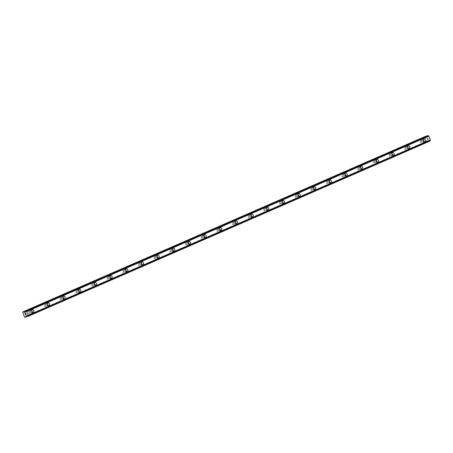 <?xml version="1.0" encoding="UTF-8"?>
<svg xmlns="http://www.w3.org/2000/svg" width="453" height="453" viewBox="0 0 453 453"><rect width="100%" height="100%" fill="white"/><g stroke="black" fill="none" stroke-linecap="round" stroke-linejoin="round"><path stroke-width="0.34" stroke-dasharray="2.27 1.7" d="M29.179 313.323A0.895 0.64 70.9 0 0 28.528 311.658A0.895 0.64 70.9 0 0 29.179 313.323M31.716 312.445A0.895 0.64 70.9 0 0 31.064 310.781A0.895 0.64 70.9 0 0 31.716 312.445M33.262 312.542L33.262 312.542A1.489 1.065 -109.1 0 1 31.778 311.522A1.489 1.065 -109.1 0 1 32.231 309.75A1.489 1.065 -109.1 0 1 32.288 309.727L32.288 309.727M44.847 306.488A0.895 0.64 70.9 0 0 44.196 304.829A0.895 0.64 70.9 0 0 44.847 306.488M47.378 305.611A0.895 0.64 70.9 0 0 46.727 303.952A0.895 0.64 70.9 0 0 47.378 305.611M48.924 305.707L48.924 305.707A1.489 1.065 -109.1 0 1 47.446 304.688A1.489 1.065 -109.1 0 1 47.893 302.915A1.489 1.065 -109.1 0 1 47.95 302.898L47.956 302.893M60.509 299.66A0.895 0.64 70.9 0 0 59.858 297.995A0.895 0.64 70.9 0 0 60.509 299.66M63.046 298.782A0.895 0.64 70.9 0 0 62.395 297.117A0.895 0.64 70.9 0 0 63.046 298.782M64.592 298.878L64.592 298.878A1.489 1.065 -109.1 0 1 63.109 297.859A1.489 1.065 -109.1 0 1 63.562 296.086A1.489 1.065 -109.1 0 1 63.618 296.064L63.618 296.064M76.178 292.825A0.895 0.64 70.9 0 0 75.526 291.166A0.895 0.64 70.9 0 0 76.178 292.825M78.709 291.947A0.895 0.64 70.9 0 0 78.058 290.288A0.895 0.64 70.9 0 0 78.709 291.947M80.255 292.043L80.255 292.043A1.489 1.065 -109.1 0 1 78.771 291.024A1.489 1.065 -109.1 0 1 79.224 289.252A1.489 1.065 -109.1 0 1 79.281 289.235A1.489 1.065 -109.1 0 1 79.281 289.229L79.281 289.229M91.84 285.996A0.895 0.64 70.9 0 0 91.189 284.331A0.895 0.64 70.9 0 0 91.84 285.996M94.377 285.113A0.895 0.64 70.9 0 0 93.726 283.453A0.895 0.64 70.9 0 0 94.377 285.113M95.917 285.214L95.923 285.209A1.489 1.065 -109.1 0 1 95.917 285.214A1.489 1.065 -109.1 0 1 94.439 284.195A1.489 1.065 -109.1 0 1 94.892 282.423A1.489 1.065 -109.1 0 1 94.943 282.4A1.489 1.065 -109.1 0 1 94.949 282.4L94.943 282.4M107.503 279.161A0.895 0.64 70.9 0 0 106.857 277.502A0.895 0.64 70.9 0 0 107.503 279.161M110.039 278.284A0.895 0.64 70.9 0 0 109.388 276.624A0.895 0.64 70.9 0 0 110.039 278.284M111.585 278.38L111.585 278.38A1.489 1.065 -109.1 0 1 110.102 277.361A1.489 1.065 -109.1 0 1 110.555 275.588A1.489 1.065 -109.1 0 1 110.611 275.566L110.611 275.566M123.171 272.327A0.895 0.64 70.9 0 0 122.52 270.668A0.895 0.64 70.9 0 0 123.171 272.327M125.708 271.449A0.895 0.64 70.9 0 0 125.056 269.79A0.895 0.64 70.9 0 0 125.708 271.449M127.253 271.545L127.248 271.545A1.489 1.065 -109.1 0 1 125.77 270.532A1.489 1.065 -109.1 0 1 126.217 268.759A1.489 1.065 -109.1 0 1 126.274 268.737A1.489 1.065 -109.1 0 1 126.279 268.737L126.279 268.737M138.833 265.498A0.895 0.64 70.9 0 0 138.182 263.839A0.895 0.64 70.9 0 0 138.833 265.498M141.37 264.62A0.895 0.64 70.9 0 0 140.719 262.961A0.895 0.64 70.9 0 0 141.37 264.62M142.916 264.716L142.916 264.716A1.489 1.065 -109.1 0 1 141.432 263.697A1.489 1.065 -109.1 0 1 141.885 261.925A1.489 1.065 -109.1 0 1 141.942 261.902L141.942 261.902M154.501 258.663A0.895 0.64 70.9 0 0 153.85 257.004A0.895 0.64 70.9 0 0 154.501 258.663M157.032 257.785A0.895 0.64 70.9 0 0 156.381 256.126A0.895 0.64 70.9 0 0 157.032 257.785M158.578 257.882L158.578 257.882A1.489 1.065 -109.1 0 1 157.1 256.868A1.489 1.065 -109.1 0 1 157.548 255.096A1.489 1.065 -109.1 0 1 157.604 255.073L157.61 255.073M170.164 251.834A0.895 0.64 70.9 0 0 169.513 250.169A0.895 0.64 70.9 0 0 170.164 251.834M172.701 250.956A0.895 0.64 70.9 0 0 172.049 249.292A0.895 0.64 70.9 0 0 172.701 250.956M174.246 251.053L174.246 251.053A1.489 1.065 -109.1 0 1 172.763 250.033A1.489 1.065 -109.1 0 1 173.216 248.261A1.489 1.065 -109.1 0 1 173.273 248.238L173.273 248.238M185.832 244.999A0.895 0.64 70.9 0 0 185.181 243.34A0.895 0.64 70.9 0 0 185.832 244.999M188.363 244.122A0.895 0.64 70.9 0 0 187.712 242.463A0.895 0.64 70.9 0 0 188.363 244.122M189.909 244.218L189.909 244.218A1.489 1.065 -109.1 0 1 188.425 243.204A1.489 1.065 -109.1 0 1 188.878 241.432A1.489 1.065 -109.1 0 1 188.935 241.409L188.935 241.409M201.494 238.17A0.895 0.64 70.9 0 0 200.843 236.506A0.895 0.64 70.9 0 0 201.494 238.17M204.031 237.293A0.895 0.64 70.9 0 0 203.38 235.628A0.895 0.64 70.9 0 0 204.031 237.293M205.577 237.383L205.571 237.389A1.489 1.065 -109.1 0 1 205.571 237.389A1.489 1.065 -109.1 0 1 204.093 236.37A1.489 1.065 -109.1 0 1 204.546 234.597A1.489 1.065 -109.1 0 1 204.597 234.575A1.489 1.065 -109.1 0 1 204.603 234.575L204.597 234.575M217.157 231.336A0.895 0.64 70.9 0 0 216.511 229.677A0.895 0.64 70.9 0 0 217.157 231.336M219.694 230.458A0.895 0.64 70.9 0 0 219.042 228.799A0.895 0.64 70.9 0 0 219.694 230.458M221.24 230.554L221.24 230.554A1.489 1.065 -109.1 0 1 219.756 229.535A1.489 1.065 -109.1 0 1 220.209 227.763A1.489 1.065 -109.1 0 1 220.266 227.746L220.266 227.74M232.825 224.507A0.895 0.64 70.9 0 0 232.174 222.842A0.895 0.64 70.9 0 0 232.825 224.507M235.362 223.629A0.895 0.64 70.9 0 0 234.711 221.964A0.895 0.64 70.9 0 0 235.362 223.629M236.908 223.72L236.902 223.725A1.489 1.065 -109.1 0 1 236.902 223.725A1.489 1.065 -109.1 0 1 235.424 222.706A1.489 1.065 -109.1 0 1 235.871 220.934A1.489 1.065 -109.1 0 1 235.928 220.911A1.489 1.065 -109.1 0 1 235.934 220.911L235.934 220.911M248.487 217.672A0.895 0.64 70.9 0 0 247.836 216.013A0.895 0.64 70.9 0 0 248.487 217.672M251.024 216.794A0.895 0.64 70.9 0 0 250.373 215.135A0.895 0.64 70.9 0 0 251.024 216.794M252.57 216.891L252.57 216.891A1.489 1.065 -109.1 0 1 251.087 215.871A1.489 1.065 -109.1 0 1 251.54 214.099A1.489 1.065 -109.1 0 1 251.596 214.076L251.596 214.076M264.156 210.838A0.895 0.64 70.9 0 0 263.504 209.178A0.895 0.64 70.9 0 0 264.156 210.838M266.687 209.96A0.895 0.64 70.9 0 0 266.041 208.301A0.895 0.64 70.9 0 0 266.687 209.96M268.233 210.056L268.233 210.056A1.489 1.065 -109.1 0 1 266.755 209.043A1.489 1.065 -109.1 0 1 267.202 207.27A1.489 1.065 -109.1 0 1 267.259 207.248L267.264 207.248M279.818 204.009A0.895 0.64 70.9 0 0 279.167 202.349A0.895 0.64 70.9 0 0 279.818 204.009M282.355 203.131A0.895 0.64 70.9 0 0 281.704 201.472A0.895 0.64 70.9 0 0 282.355 203.131M283.901 203.227L283.901 203.227A1.489 1.065 -109.1 0 1 282.417 202.208A1.489 1.065 -109.1 0 1 282.87 200.436A1.489 1.065 -109.1 0 1 282.927 200.413L282.927 200.413M295.486 197.174A0.895 0.64 70.9 0 0 294.835 195.515A0.895 0.64 70.9 0 0 295.486 197.174M298.017 196.296A0.895 0.64 70.9 0 0 297.366 194.637A0.895 0.64 70.9 0 0 298.017 196.296M299.563 196.392L299.563 196.392A1.489 1.065 -109.1 0 1 298.08 195.379A1.489 1.065 -109.1 0 1 298.533 193.607A1.489 1.065 -109.1 0 1 298.589 193.584L298.589 193.584M311.149 190.345A0.895 0.64 70.9 0 0 310.498 188.686A0.895 0.64 70.9 0 0 311.149 190.345M313.686 189.467A0.895 0.64 70.9 0 0 313.034 187.802A0.895 0.64 70.9 0 0 313.686 189.467M315.226 189.564L315.231 189.564A1.489 1.065 -109.1 0 1 315.226 189.564A1.489 1.065 -109.1 0 1 313.748 188.544A1.489 1.065 -109.1 0 1 314.201 186.772A1.489 1.065 -109.1 0 1 314.252 186.749A1.489 1.065 -109.1 0 1 314.257 186.749L314.252 186.749M326.811 183.51A0.895 0.64 70.9 0 0 326.166 181.851A0.895 0.64 70.9 0 0 326.811 183.51M329.348 182.633A0.895 0.64 70.9 0 0 328.697 180.974A0.895 0.64 70.9 0 0 329.348 182.633M330.894 182.729L330.894 182.729A1.489 1.065 -109.1 0 1 329.41 181.715A1.489 1.065 -109.1 0 1 329.863 179.943A1.489 1.065 -109.1 0 1 329.92 179.92L329.92 179.92M342.479 176.681A0.895 0.64 70.9 0 0 341.828 175.017A0.895 0.64 70.9 0 0 342.479 176.681M345.016 175.804A0.895 0.64 70.9 0 0 344.365 174.139A0.895 0.64 70.9 0 0 345.016 175.804M346.562 175.9L346.556 175.9A1.489 1.065 -109.1 0 1 345.078 174.881A1.489 1.065 -109.1 0 1 345.526 173.108A1.489 1.065 -109.1 0 1 345.582 173.086A1.489 1.065 -109.1 0 1 345.588 173.086L345.588 173.086M358.142 169.847A0.895 0.64 70.9 0 0 357.491 168.188A0.895 0.64 70.9 0 0 358.142 169.847M360.679 168.969A0.895 0.64 70.9 0 0 360.027 167.31A0.895 0.64 70.9 0 0 360.679 168.969M362.224 169.065L362.224 169.065A1.489 1.065 -109.1 0 1 360.741 168.046A1.489 1.065 -109.1 0 1 361.194 166.274A1.489 1.065 -109.1 0 1 361.251 166.257L361.251 166.251M373.81 163.018A0.895 0.64 70.9 0 0 373.159 161.353A0.895 0.64 70.9 0 0 373.81 163.018M376.341 162.14A0.895 0.64 70.9 0 0 375.696 160.475A0.895 0.64 70.9 0 0 376.341 162.14M377.887 162.236L377.887 162.236A1.489 1.065 -109.1 0 1 376.409 161.217A1.489 1.065 -109.1 0 1 376.856 159.445A1.489 1.065 -109.1 0 1 376.913 159.422L376.919 159.422M389.472 156.183A0.895 0.64 70.9 0 0 388.821 154.524A0.895 0.64 70.9 0 0 389.472 156.183M392.009 155.305A0.895 0.64 70.9 0 0 391.358 153.646A0.895 0.64 70.9 0 0 392.009 155.305M393.555 155.402L393.555 155.402A1.489 1.065 -109.1 0 1 392.072 154.382A1.489 1.065 -109.1 0 1 392.525 152.61A1.489 1.065 -109.1 0 1 392.581 152.593A1.489 1.065 -109.1 0 1 392.581 152.587L392.581 152.593M405.141 149.354A0.895 0.64 70.9 0 0 404.489 147.689A0.895 0.64 70.9 0 0 405.141 149.354M407.672 148.471A0.895 0.64 70.9 0 0 407.02 146.812A0.895 0.64 70.9 0 0 407.672 148.471M409.218 148.573L409.218 148.567A1.489 1.065 -109.1 0 1 409.218 148.573A1.489 1.065 -109.1 0 1 407.734 147.553A1.489 1.065 -109.1 0 1 408.187 145.781A1.489 1.065 -109.1 0 1 408.244 145.758L408.244 145.758M420.803 142.519A0.895 0.64 70.9 0 0 420.152 140.86A0.895 0.64 70.9 0 0 420.803 142.519M423.34 141.642A0.895 0.64 70.9 0 0 422.689 139.983A0.895 0.64 70.9 0 0 423.34 141.642M424.88 141.738L424.886 141.738A1.489 1.065 -109.1 0 1 424.88 141.738A1.489 1.065 -109.1 0 1 423.402 140.719A1.489 1.065 -109.1 0 1 423.855 138.946A1.489 1.065 -109.1 0 1 423.906 138.924A1.489 1.065 -109.1 0 1 423.912 138.924L423.906 138.924M423.555 142.197A1.489 1.065 70.9 0 0 424.008 140.424A1.489 1.065 70.9 0 0 422.524 139.405A1.489 1.065 70.9 0 0 422.468 139.428A1.489 1.065 70.9 0 0 422.02 141.2A1.489 1.065 70.9 0 0 423.498 142.219A1.489 1.065 70.9 0 0 423.555 142.197M424.806 141.761A1.489 1.065 70.9 0 0 425.259 139.988A1.489 1.065 70.9 0 0 423.776 138.969A1.489 1.065 70.9 0 0 423.725 138.992A1.489 1.065 70.9 0 0 423.272 140.764A1.489 1.065 70.9 0 0 424.75 141.783A1.489 1.065 70.9 0 0 424.806 141.761M407.893 149.026A1.489 1.065 70.9 0 0 408.34 147.253A1.489 1.065 70.9 0 0 406.862 146.24A1.489 1.065 70.9 0 0 406.805 146.257A1.489 1.065 70.9 0 0 406.352 148.029A1.489 1.065 70.9 0 0 407.836 149.048A1.489 1.065 70.9 0 0 407.893 149.026M409.144 148.595A1.489 1.065 70.9 0 0 409.591 146.823A1.489 1.065 70.9 0 0 408.113 145.804A1.489 1.065 70.9 0 0 408.057 145.826A1.489 1.065 70.9 0 0 407.604 147.599A1.489 1.065 70.9 0 0 409.087 148.612A1.489 1.065 70.9 0 0 409.144 148.595M392.224 155.86A1.489 1.065 70.9 0 0 392.677 154.088A1.489 1.065 70.9 0 0 391.194 153.069A1.489 1.065 70.9 0 0 391.143 153.091A1.489 1.065 70.9 0 0 390.69 154.864A1.489 1.065 70.9 0 0 392.168 155.883A1.489 1.065 70.9 0 0 392.224 155.86M393.476 155.424A1.489 1.065 70.9 0 0 393.929 153.652A1.489 1.065 70.9 0 0 392.445 152.638A1.489 1.065 70.9 0 0 392.394 152.655A1.489 1.065 70.9 0 0 391.941 154.428A1.489 1.065 70.9 0 0 393.419 155.447A1.489 1.065 70.9 0 0 393.476 155.424M376.562 162.689A1.489 1.065 70.9 0 0 377.009 160.917A1.489 1.065 70.9 0 0 375.531 159.903A1.489 1.065 70.9 0 0 375.475 159.92A1.489 1.065 70.9 0 0 375.022 161.693A1.489 1.065 70.9 0 0 376.505 162.712A1.489 1.065 70.9 0 0 376.562 162.689M377.813 162.259A1.489 1.065 70.9 0 0 378.266 160.487A1.489 1.065 70.9 0 0 376.783 159.467A1.489 1.065 70.9 0 0 376.726 159.49A1.489 1.065 70.9 0 0 376.279 161.262A1.489 1.065 70.9 0 0 377.757 162.282A1.489 1.065 70.9 0 0 377.813 162.259M360.894 169.524A1.489 1.065 70.9 0 0 361.347 167.752A1.489 1.065 70.9 0 0 359.869 166.732A1.489 1.065 70.9 0 0 359.812 166.755A1.489 1.065 70.9 0 0 359.359 168.527A1.489 1.065 70.9 0 0 360.843 169.547A1.489 1.065 70.9 0 0 360.894 169.524M362.145 169.088A1.489 1.065 70.9 0 0 362.598 167.316A1.489 1.065 70.9 0 0 361.12 166.302A1.489 1.065 70.9 0 0 361.064 166.319A1.489 1.065 70.9 0 0 360.611 168.091A1.489 1.065 70.9 0 0 362.094 169.111A1.489 1.065 70.9 0 0 362.145 169.088M345.231 176.353A1.489 1.065 70.9 0 0 345.684 174.581A1.489 1.065 70.9 0 0 344.201 173.567A1.489 1.065 70.9 0 0 344.144 173.59A1.489 1.065 70.9 0 0 343.697 175.362A1.489 1.065 70.9 0 0 345.175 176.376A1.489 1.065 70.9 0 0 345.231 176.353M346.483 175.923A1.489 1.065 70.9 0 0 346.936 174.15A1.489 1.065 70.9 0 0 345.452 173.131A1.489 1.065 70.9 0 0 345.396 173.154A1.489 1.065 70.9 0 0 344.948 174.926A1.489 1.065 70.9 0 0 346.426 175.945A1.489 1.065 70.9 0 0 346.483 175.923M329.563 183.188A1.489 1.065 70.9 0 0 330.016 181.415A1.489 1.065 70.9 0 0 328.538 180.396A1.489 1.065 70.9 0 0 328.482 180.419A1.489 1.065 70.9 0 0 328.029 182.191A1.489 1.065 70.9 0 0 329.512 183.21A1.489 1.065 70.9 0 0 329.563 183.188M330.82 182.752A1.489 1.065 70.9 0 0 331.268 180.979A1.489 1.065 70.9 0 0 329.79 179.966A1.489 1.065 70.9 0 0 329.733 179.988A1.489 1.065 70.9 0 0 329.28 181.761A1.489 1.065 70.9 0 0 330.764 182.774A1.489 1.065 70.9 0 0 330.82 182.752M313.901 190.022A1.489 1.065 70.9 0 0 314.354 188.25A1.489 1.065 70.9 0 0 312.87 187.231A1.489 1.065 70.9 0 0 312.813 187.253A1.489 1.065 70.9 0 0 312.366 189.026A1.489 1.065 70.9 0 0 313.844 190.039A1.489 1.065 70.9 0 0 313.901 190.022M315.152 189.586A1.489 1.065 70.9 0 0 315.605 187.814A1.489 1.065 70.9 0 0 314.122 186.795A1.489 1.065 70.9 0 0 314.071 186.817A1.489 1.065 70.9 0 0 313.618 188.59A1.489 1.065 70.9 0 0 315.095 189.609A1.489 1.065 70.9 0 0 315.152 189.586M298.238 196.851A1.489 1.065 70.9 0 0 298.686 195.079A1.489 1.065 70.9 0 0 297.208 194.06A1.489 1.065 70.9 0 0 297.151 194.082A1.489 1.065 70.9 0 0 296.698 195.855A1.489 1.065 70.9 0 0 298.182 196.874A1.489 1.065 70.9 0 0 298.238 196.851M299.49 196.421A1.489 1.065 70.9 0 0 299.937 194.648A1.489 1.065 70.9 0 0 298.459 193.629A1.489 1.065 70.9 0 0 298.402 193.652A1.489 1.065 70.9 0 0 297.949 195.424A1.489 1.065 70.9 0 0 299.433 196.438A1.489 1.065 70.9 0 0 299.49 196.421M282.57 203.686A1.489 1.065 70.9 0 0 283.023 201.913A1.489 1.065 70.9 0 0 281.54 200.894A1.489 1.065 70.9 0 0 281.489 200.917A1.489 1.065 70.9 0 0 281.036 202.689A1.489 1.065 70.9 0 0 282.513 203.703A1.489 1.065 70.9 0 0 282.57 203.686M283.821 203.25A1.489 1.065 70.9 0 0 284.274 201.477A1.489 1.065 70.9 0 0 282.791 200.458A1.489 1.065 70.9 0 0 282.74 200.481A1.489 1.065 70.9 0 0 282.287 202.253A1.489 1.065 70.9 0 0 283.765 203.272A1.489 1.065 70.9 0 0 283.821 203.25M266.908 210.515A1.489 1.065 70.9 0 0 267.355 208.742A1.489 1.065 70.9 0 0 265.877 207.729A1.489 1.065 70.9 0 0 265.82 207.746A1.489 1.065 70.9 0 0 265.367 209.518A1.489 1.065 70.9 0 0 266.851 210.537A1.489 1.065 70.9 0 0 266.908 210.515M268.159 210.084A1.489 1.065 70.9 0 0 268.612 208.312A1.489 1.065 70.9 0 0 267.128 207.293A1.489 1.065 70.9 0 0 267.072 207.315A1.489 1.065 70.9 0 0 266.624 209.088A1.489 1.065 70.9 0 0 268.102 210.101A1.489 1.065 70.9 0 0 268.159 210.084M251.239 217.349A1.489 1.065 70.9 0 0 251.692 215.577A1.489 1.065 70.9 0 0 250.215 214.558A1.489 1.065 70.9 0 0 250.158 214.58A1.489 1.065 70.9 0 0 249.705 216.353A1.489 1.065 70.9 0 0 251.189 217.372A1.489 1.065 70.9 0 0 251.239 217.349M252.491 216.913A1.489 1.065 70.9 0 0 252.944 215.141A1.489 1.065 70.9 0 0 251.466 214.122A1.489 1.065 70.9 0 0 251.409 214.144A1.489 1.065 70.9 0 0 250.956 215.917A1.489 1.065 70.9 0 0 252.44 216.936A1.489 1.065 70.9 0 0 252.491 216.913M235.577 224.178A1.489 1.065 70.9 0 0 236.03 222.406A1.489 1.065 70.9 0 0 234.546 221.392A1.489 1.065 70.9 0 0 234.49 221.409A1.489 1.065 70.9 0 0 234.042 223.182A1.489 1.065 70.9 0 0 235.52 224.201A1.489 1.065 70.9 0 0 235.577 224.178M236.828 223.748A1.489 1.065 70.9 0 0 237.281 221.976A1.489 1.065 70.9 0 0 235.798 220.956A1.489 1.065 70.9 0 0 235.741 220.979A1.489 1.065 70.9 0 0 235.294 222.751A1.489 1.065 70.9 0 0 236.772 223.771A1.489 1.065 70.9 0 0 236.828 223.748M219.909 231.013A1.489 1.065 70.9 0 0 220.362 229.241A1.489 1.065 70.9 0 0 218.884 228.221A1.489 1.065 70.9 0 0 218.827 228.244A1.489 1.065 70.9 0 0 218.374 230.016A1.489 1.065 70.9 0 0 219.858 231.036A1.489 1.065 70.9 0 0 219.909 231.013M221.166 230.577A1.489 1.065 70.9 0 0 221.613 228.805A1.489 1.065 70.9 0 0 220.135 227.791A1.489 1.065 70.9 0 0 220.079 227.808A1.489 1.065 70.9 0 0 219.626 229.58A1.489 1.065 70.9 0 0 221.109 230.6A1.489 1.065 70.9 0 0 221.166 230.577M204.246 237.842A1.489 1.065 70.9 0 0 204.699 236.07A1.489 1.065 70.9 0 0 203.216 235.056A1.489 1.065 70.9 0 0 203.159 235.079A1.489 1.065 70.9 0 0 202.712 236.851A1.489 1.065 70.9 0 0 204.19 237.865A1.489 1.065 70.9 0 0 204.246 237.842M205.498 237.412A1.489 1.065 70.9 0 0 205.951 235.639A1.489 1.065 70.9 0 0 204.467 234.62A1.489 1.065 70.9 0 0 204.416 234.643A1.489 1.065 70.9 0 0 203.963 236.415A1.489 1.065 70.9 0 0 205.441 237.434A1.489 1.065 70.9 0 0 205.498 237.412M188.584 244.677A1.489 1.065 70.9 0 0 189.031 242.904A1.489 1.065 70.9 0 0 187.553 241.885A1.489 1.065 70.9 0 0 187.497 241.908A1.489 1.065 70.9 0 0 187.044 243.68A1.489 1.065 70.9 0 0 188.527 244.699A1.489 1.065 70.9 0 0 188.584 244.677M189.835 244.241A1.489 1.065 70.9 0 0 190.283 242.468A1.489 1.065 70.9 0 0 188.805 241.455A1.489 1.065 70.9 0 0 188.748 241.477A1.489 1.065 70.9 0 0 188.295 243.244A1.489 1.065 70.9 0 0 189.779 244.263A1.489 1.065 70.9 0 0 189.835 244.241M172.916 251.511A1.489 1.065 70.9 0 0 173.369 249.739A1.489 1.065 70.9 0 0 171.885 248.72A1.489 1.065 70.9 0 0 171.834 248.742A1.489 1.065 70.9 0 0 171.381 250.515A1.489 1.065 70.9 0 0 172.859 251.528A1.489 1.065 70.9 0 0 172.916 251.511M174.167 251.075A1.489 1.065 70.9 0 0 174.62 249.303A1.489 1.065 70.9 0 0 173.137 248.284A1.489 1.065 70.9 0 0 173.086 248.306A1.489 1.065 70.9 0 0 172.633 250.079A1.489 1.065 70.9 0 0 174.111 251.098A1.489 1.065 70.9 0 0 174.167 251.075M157.253 258.34A1.489 1.065 70.9 0 0 157.701 256.568A1.489 1.065 70.9 0 0 156.223 255.549A1.489 1.065 70.9 0 0 156.166 255.571A1.489 1.065 70.9 0 0 155.713 257.344A1.489 1.065 70.9 0 0 157.197 258.363A1.489 1.065 70.9 0 0 157.253 258.34M158.505 257.904A1.489 1.065 70.9 0 0 158.958 256.132A1.489 1.065 70.9 0 0 157.474 255.118A1.489 1.065 70.9 0 0 157.418 255.141A1.489 1.065 70.9 0 0 156.97 256.913A1.489 1.065 70.9 0 0 158.448 257.927A1.489 1.065 70.9 0 0 158.505 257.904M141.585 265.175A1.489 1.065 70.9 0 0 142.038 263.403A1.489 1.065 70.9 0 0 140.56 262.383A1.489 1.065 70.9 0 0 140.504 262.406A1.489 1.065 70.9 0 0 140.051 264.178A1.489 1.065 70.9 0 0 141.534 265.192A1.489 1.065 70.9 0 0 141.585 265.175M142.837 264.739A1.489 1.065 70.9 0 0 143.29 262.966A1.489 1.065 70.9 0 0 141.812 261.947A1.489 1.065 70.9 0 0 141.755 261.97A1.489 1.065 70.9 0 0 141.302 263.742A1.489 1.065 70.9 0 0 142.786 264.762A1.489 1.065 70.9 0 0 142.837 264.739M125.923 272.004A1.489 1.065 70.9 0 0 126.376 270.231A1.489 1.065 70.9 0 0 124.892 269.212A1.489 1.065 70.9 0 0 124.835 269.235A1.489 1.065 70.9 0 0 124.388 271.007A1.489 1.065 70.9 0 0 125.866 272.026A1.489 1.065 70.9 0 0 125.923 272.004M127.174 271.574A1.489 1.065 70.9 0 0 127.627 269.801A1.489 1.065 70.9 0 0 126.144 268.782A1.489 1.065 70.9 0 0 126.087 268.805A1.489 1.065 70.9 0 0 125.64 270.577A1.489 1.065 70.9 0 0 127.117 271.59A1.489 1.065 70.9 0 0 127.174 271.574M110.255 278.838A1.489 1.065 70.9 0 0 110.708 277.066A1.489 1.065 70.9 0 0 109.23 276.047A1.489 1.065 70.9 0 0 109.173 276.07A1.489 1.065 70.9 0 0 108.72 277.842A1.489 1.065 70.9 0 0 110.204 278.861A1.489 1.065 70.9 0 0 110.255 278.838M111.512 278.402A1.489 1.065 70.9 0 0 111.959 276.63A1.489 1.065 70.9 0 0 110.481 275.611A1.489 1.065 70.9 0 0 110.424 275.634A1.489 1.065 70.9 0 0 109.971 277.406A1.489 1.065 70.9 0 0 111.455 278.425A1.489 1.065 70.9 0 0 111.512 278.402M94.592 285.667A1.489 1.065 70.9 0 0 95.045 283.895A1.489 1.065 70.9 0 0 93.561 282.882A1.489 1.065 70.9 0 0 93.505 282.899A1.489 1.065 70.9 0 0 93.058 284.671A1.489 1.065 70.9 0 0 94.535 285.69A1.489 1.065 70.9 0 0 94.592 285.667M95.843 285.237A1.489 1.065 70.9 0 0 96.296 283.465A1.489 1.065 70.9 0 0 94.813 282.446A1.489 1.065 70.9 0 0 94.762 282.468A1.489 1.065 70.9 0 0 94.309 284.241A1.489 1.065 70.9 0 0 95.787 285.26A1.489 1.065 70.9 0 0 95.843 285.237M78.93 292.502A1.489 1.065 70.9 0 0 79.377 290.73A1.489 1.065 70.9 0 0 77.899 289.71A1.489 1.065 70.9 0 0 77.842 289.733A1.489 1.065 70.9 0 0 77.389 291.505A1.489 1.065 70.9 0 0 78.873 292.525A1.489 1.065 70.9 0 0 78.93 292.502M80.181 292.066A1.489 1.065 70.9 0 0 80.628 290.294A1.489 1.065 70.9 0 0 79.15 289.28A1.489 1.065 70.9 0 0 79.094 289.297A1.489 1.065 70.9 0 0 78.641 291.069A1.489 1.065 70.9 0 0 80.124 292.089A1.489 1.065 70.9 0 0 80.181 292.066M63.261 299.331A1.489 1.065 70.9 0 0 63.714 297.559A1.489 1.065 70.9 0 0 62.231 296.545A1.489 1.065 70.9 0 0 62.18 296.562A1.489 1.065 70.9 0 0 61.727 298.334A1.489 1.065 70.9 0 0 63.205 299.354A1.489 1.065 70.9 0 0 63.261 299.331M64.513 298.901A1.489 1.065 70.9 0 0 64.966 297.128A1.489 1.065 70.9 0 0 63.482 296.109A1.489 1.065 70.9 0 0 63.431 296.132A1.489 1.065 70.9 0 0 62.978 297.904A1.489 1.065 70.9 0 0 64.456 298.923A1.489 1.065 70.9 0 0 64.513 298.901M47.599 306.166A1.489 1.065 70.9 0 0 48.046 304.393A1.489 1.065 70.9 0 0 46.568 303.374A1.489 1.065 70.9 0 0 46.512 303.397A1.489 1.065 70.9 0 0 46.059 305.169A1.489 1.065 70.9 0 0 47.542 306.188A1.489 1.065 70.9 0 0 47.599 306.166M48.85 305.73A1.489 1.065 70.9 0 0 49.303 303.957A1.489 1.065 70.9 0 0 47.82 302.944A1.489 1.065 70.9 0 0 47.763 302.961A1.489 1.065 70.9 0 0 47.316 304.733A1.489 1.065 70.9 0 0 48.794 305.752A1.489 1.065 70.9 0 0 48.85 305.73M31.931 312.995A1.489 1.065 70.9 0 0 32.384 311.222A1.489 1.065 70.9 0 0 30.906 310.209A1.489 1.065 70.9 0 0 30.849 310.231A1.489 1.065 70.9 0 0 30.396 312.004A1.489 1.065 70.9 0 0 31.88 313.017A1.489 1.065 70.9 0 0 31.931 312.995M33.182 312.564A1.489 1.065 70.9 0 0 33.635 310.792A1.489 1.065 70.9 0 0 32.157 309.773A1.489 1.065 70.9 0 0 32.101 309.795A1.489 1.065 70.9 0 0 31.648 311.568A1.489 1.065 70.9 0 0 33.131 312.587A1.489 1.065 70.9 0 0 33.182 312.564M428.283 139.36L427.972 139.462L428.278 139.36L428.062 138.799L428.283 139.36M427.802 139.179L427.921 139.484L427.802 139.179M427.921 139.484L427.615 139.586L427.921 139.484M427.343 139.048L427.592 139.677L428.362 139.411L428.062 138.799L428.362 139.411L427.592 139.677L427.343 139.048M427.19 138.51L426.958 137.916L427.19 138.51M426.907 137.933L427.202 138.68L427.507 137.871L427.813 138.256L427.502 137.871L427.202 138.68L426.907 137.933M424.795 136.579L426.681 141.919L427.632 141.885L428.045 140.645L26.472 315.792M427.632 135.6L427.485 136.076A0.634 0.442 -113.6 0 1 427.309 136.647L426.72 137.055L425.735 136.427M428.045 140.645L428.81 140.555A0.634 0.442 -113.6 0 1 429.359 140.86L430.01 141.064M26.784 315.888L428.832 140.538L26.767 315.894M25.906 313.776L25.657 313.142L24.892 313.408M25.9 314.342L26.206 314.546M424.716 136.902L22.65 312.259M427.207 136.761L25.142 312.117M427.309 136.647L25.243 312.004M428.68 140.509L26.614 315.866M426.969 142.117L24.904 317.474M426.681 141.919L24.615 317.281M426.63 137.038L25.136 312.151M426.72 137.055L25.119 312.213L427.185 136.846M25.068 312.27L427.134 136.914L25.074 312.27M427.485 136.076L25.419 311.438M427.519 135.94L25.453 311.296M427.553 135.917L25.487 311.273M427.592 135.798L25.527 311.154M427.581 135.724L25.515 311.086M429.812 141.132L27.746 316.488M429.676 141.07L27.61 316.426M429.631 141.008L27.571 316.37M429.523 140.94L27.457 316.296L427.774 141.715M429.478 140.94L27.412 316.302M429.359 140.86L27.293 316.217M428.6 140.453L26.534 315.815M428.51 140.436L26.444 315.792M428.102 140.577L26.036 315.934M28.562 311.647L31.098 310.769M44.23 304.818L46.761 303.94M59.892 297.983L62.429 297.106M75.56 291.149L78.092 290.271M91.223 284.32L93.76 283.442M106.885 277.485L109.422 276.607M122.553 270.656L125.09 269.778M138.216 263.822L140.753 262.944M153.884 256.993L156.415 256.115M169.547 250.158L172.083 249.28M185.215 243.329L187.746 242.451M200.877 236.494L203.414 235.617M216.54 229.665L219.076 228.782M232.208 222.831L234.745 221.953M247.87 215.996L250.407 215.118M263.538 209.167L266.07 208.289M279.201 202.332L281.738 201.455M294.869 195.503L297.4 194.626M310.531 188.669L313.068 187.791M326.194 181.84L328.731 180.962M341.862 175.005L344.399 174.128M357.525 168.176L360.061 167.299M373.193 161.342L375.724 160.464M388.855 154.507L391.392 153.629M404.523 147.678L407.054 146.8M420.186 140.843L422.723 139.966M422.524 139.405L423.776 138.969M406.862 146.24L408.113 145.804M391.194 153.069L392.445 152.638M375.531 159.903L376.783 159.467M359.869 166.732L361.12 166.302M344.201 173.567L345.452 173.131M328.538 180.396L329.79 179.966M312.87 187.231L314.122 186.795M297.208 194.06L298.459 193.629M281.54 200.894L282.791 200.458M265.877 207.729L267.128 207.293M250.215 214.558L251.466 214.122M234.546 221.392L235.798 220.956M218.884 228.221L220.135 227.791M203.216 235.056L204.467 234.62M187.553 241.885L188.805 241.455M171.885 248.72L173.137 248.284M156.223 255.549L157.474 255.118M140.56 262.383L141.812 261.947M124.892 269.212L126.144 268.782M109.23 276.047L110.481 275.611M93.561 282.882L94.813 282.446M77.899 289.71L79.15 289.28M62.231 296.545L63.482 296.109M46.568 303.374L47.82 302.944M30.906 310.209L32.157 309.773M31.88 313.017L33.131 312.587M47.542 306.188L48.794 305.752M63.205 299.354L64.456 298.923M78.873 292.525L80.124 292.089M94.535 285.69L95.787 285.26M110.204 278.861L111.455 278.425M125.866 272.026L127.117 271.59M141.534 265.192L142.786 264.762M157.197 258.363L158.448 257.927M172.859 251.528L174.111 251.098M188.527 244.699L189.779 244.263M204.19 237.865L205.441 237.434M219.858 231.036L221.109 230.6M235.52 224.201L236.772 223.771M251.189 217.372L252.44 216.936M266.851 210.537L268.102 210.101M282.513 203.703L283.765 203.272M298.182 196.874L299.433 196.438M313.844 190.039L315.095 189.609M329.512 183.21L330.764 182.774M345.175 176.376L346.426 175.945M360.843 169.547L362.094 169.111M376.505 162.712L377.757 162.282M392.168 155.883L393.419 155.447M407.836 149.048L409.087 148.612M423.498 142.219L424.75 141.783M420.769 142.531L423.306 141.653M405.107 149.365L407.638 148.488M389.438 156.194L391.975 155.317M373.776 163.029L376.313 162.151M358.108 169.858L360.645 168.98M342.445 176.693L344.982 175.815M326.783 183.527L329.314 182.65M311.115 190.356L313.652 189.479M295.452 197.191L297.983 196.313M279.784 204.02L282.321 203.142M264.122 210.855L266.658 209.977M248.454 217.683L250.99 216.806M232.791 224.518L235.328 223.64M217.129 231.347L219.66 230.469M201.46 238.182L203.997 237.304M185.798 245.016L188.329 244.133M170.13 251.845L172.667 250.968M154.467 258.68L157.004 257.802M138.799 265.509L141.336 264.631M123.137 272.344L125.674 271.466M107.474 279.173L110.005 278.295M91.806 286.007L94.343 285.13M76.144 292.836L78.675 291.959M60.476 299.671L63.012 298.793M44.813 306.5L47.35 305.622M29.145 313.334L31.682 312.457M427.264 136.653L25.289 311.97M428.096 140.583L26.031 315.939"/><path stroke-width="0.68" d="M32.288 309.727A1.489 1.065 -109.1 0 1 33.765 310.747A1.489 1.065 -109.1 0 1 33.312 312.519A1.489 1.065 -109.1 0 1 33.262 312.542A1.489 1.065 -109.1 0 1 31.784 311.522A1.489 1.065 -109.1 0 1 32.231 309.75A1.489 1.065 -109.1 0 1 32.288 309.727A1.489 1.065 -109.1 0 1 33.771 310.747A1.489 1.065 -109.1 0 1 33.318 312.519A1.489 1.065 -109.1 0 1 33.262 312.542M47.95 302.898A1.489 1.065 -109.1 0 1 49.434 303.918A1.489 1.065 -109.1 0 1 48.981 305.684A1.489 1.065 -109.1 0 1 48.924 305.707A1.489 1.065 -109.1 0 1 47.446 304.688A1.489 1.065 -109.1 0 1 47.899 302.915A1.489 1.065 -109.1 0 1 47.956 302.893A1.489 1.065 -109.1 0 1 49.434 303.912A1.489 1.065 -109.1 0 1 48.981 305.684A1.489 1.065 -109.1 0 1 48.93 305.707M63.618 296.064A1.489 1.065 -109.1 0 1 65.096 297.083A1.489 1.065 -109.1 0 1 64.643 298.855A1.489 1.065 -109.1 0 1 64.592 298.878A1.489 1.065 -109.1 0 1 63.114 297.859A1.489 1.065 -109.1 0 1 63.562 296.086A1.489 1.065 -109.1 0 1 63.618 296.064A1.489 1.065 -109.1 0 1 65.102 297.083A1.489 1.065 -109.1 0 1 64.649 298.855A1.489 1.065 -109.1 0 1 64.592 298.872M79.281 289.229A1.489 1.065 -109.1 0 1 80.764 290.248A1.489 1.065 -109.1 0 1 80.311 292.021A1.489 1.065 -109.1 0 1 80.255 292.043A1.489 1.065 -109.1 0 1 78.777 291.024A1.489 1.065 -109.1 0 1 79.23 289.252A1.489 1.065 -109.1 0 1 79.281 289.229A1.489 1.065 -109.1 0 1 80.764 290.248A1.489 1.065 -109.1 0 1 80.311 292.021A1.489 1.065 -109.1 0 1 80.255 292.043M94.949 282.4A1.489 1.065 -109.1 0 1 96.427 283.419A1.489 1.065 -109.1 0 1 95.974 285.192A1.489 1.065 -109.1 0 1 95.923 285.209A1.489 1.065 -109.1 0 1 94.439 284.195A1.489 1.065 -109.1 0 1 94.892 282.423A1.489 1.065 -109.1 0 1 94.949 282.4A1.489 1.065 -109.1 0 1 96.427 283.419A1.489 1.065 -109.1 0 1 95.979 285.192A1.489 1.065 -109.1 0 1 95.923 285.209M110.611 275.566A1.489 1.065 -109.1 0 1 112.089 276.585A1.489 1.065 -109.1 0 1 111.642 278.357A1.489 1.065 -109.1 0 1 111.585 278.38A1.489 1.065 -109.1 0 1 110.107 277.361A1.489 1.065 -109.1 0 1 110.56 275.588A1.489 1.065 -109.1 0 1 110.611 275.566A1.489 1.065 -109.1 0 1 112.095 276.585A1.489 1.065 -109.1 0 1 111.642 278.357A1.489 1.065 -109.1 0 1 111.585 278.38M126.279 268.737A1.489 1.065 -109.1 0 1 127.757 269.75A1.489 1.065 -109.1 0 1 127.31 271.523A1.489 1.065 -109.1 0 1 127.253 271.545A1.489 1.065 -109.1 0 1 125.77 270.532A1.489 1.065 -109.1 0 1 126.223 268.759A1.489 1.065 -109.1 0 1 126.279 268.737A1.489 1.065 -109.1 0 1 127.757 269.756A1.489 1.065 -109.1 0 1 127.304 271.528A1.489 1.065 -109.1 0 1 127.248 271.545M141.942 261.902A1.489 1.065 -109.1 0 1 143.42 262.921A1.489 1.065 -109.1 0 1 142.967 264.694A1.489 1.065 -109.1 0 1 142.916 264.716A1.489 1.065 -109.1 0 1 141.438 263.697A1.489 1.065 -109.1 0 1 141.885 261.925A1.489 1.065 -109.1 0 1 141.942 261.902A1.489 1.065 -109.1 0 1 143.425 262.921A1.489 1.065 -109.1 0 1 142.972 264.694A1.489 1.065 -109.1 0 1 142.916 264.716M157.604 255.073A1.489 1.065 -109.1 0 1 159.088 256.092A1.489 1.065 -109.1 0 1 158.635 257.859A1.489 1.065 -109.1 0 1 158.578 257.882A1.489 1.065 -109.1 0 1 157.1 256.862A1.489 1.065 -109.1 0 1 157.553 255.09A1.489 1.065 -109.1 0 1 157.61 255.073A1.489 1.065 -109.1 0 1 159.088 256.087A1.489 1.065 -109.1 0 1 158.635 257.859A1.489 1.065 -109.1 0 1 158.584 257.882M173.273 248.238A1.489 1.065 -109.1 0 1 174.75 249.258A1.489 1.065 -109.1 0 1 174.297 251.03A1.489 1.065 -109.1 0 1 174.246 251.053A1.489 1.065 -109.1 0 1 172.769 250.033A1.489 1.065 -109.1 0 1 173.216 248.261A1.489 1.065 -109.1 0 1 173.273 248.238A1.489 1.065 -109.1 0 1 174.756 249.258A1.489 1.065 -109.1 0 1 174.303 251.03A1.489 1.065 -109.1 0 1 174.246 251.053M188.935 241.409A1.489 1.065 -109.1 0 1 190.419 242.429A1.489 1.065 -109.1 0 1 189.966 244.195A1.489 1.065 -109.1 0 1 189.909 244.218A1.489 1.065 -109.1 0 1 188.431 243.199A1.489 1.065 -109.1 0 1 188.884 241.426A1.489 1.065 -109.1 0 1 188.935 241.409A1.489 1.065 -109.1 0 1 190.419 242.423A1.489 1.065 -109.1 0 1 189.966 244.195A1.489 1.065 -109.1 0 1 189.909 244.218M204.603 234.575A1.489 1.065 -109.1 0 1 206.081 235.594A1.489 1.065 -109.1 0 1 205.634 237.366A1.489 1.065 -109.1 0 1 205.577 237.383A1.489 1.065 -109.1 0 1 204.093 236.37A1.489 1.065 -109.1 0 1 204.546 234.597A1.489 1.065 -109.1 0 1 204.603 234.575A1.489 1.065 -109.1 0 1 206.081 235.594A1.489 1.065 -109.1 0 1 205.628 237.366A1.489 1.065 -109.1 0 1 205.577 237.389M220.266 227.746A1.489 1.065 -109.1 0 1 221.744 228.759A1.489 1.065 -109.1 0 1 221.296 230.532A1.489 1.065 -109.1 0 1 221.24 230.554A1.489 1.065 -109.1 0 1 219.762 229.535A1.489 1.065 -109.1 0 1 220.215 227.763A1.489 1.065 -109.1 0 1 220.266 227.74A1.489 1.065 -109.1 0 1 221.749 228.759A1.489 1.065 -109.1 0 1 221.296 230.532A1.489 1.065 -109.1 0 1 221.24 230.554M235.934 220.911A1.489 1.065 -109.1 0 1 237.412 221.93A1.489 1.065 -109.1 0 1 236.964 223.703A1.489 1.065 -109.1 0 1 236.908 223.72A1.489 1.065 -109.1 0 1 235.424 222.706A1.489 1.065 -109.1 0 1 235.877 220.934A1.489 1.065 -109.1 0 1 235.934 220.911A1.489 1.065 -109.1 0 1 237.412 221.93A1.489 1.065 -109.1 0 1 236.959 223.703A1.489 1.065 -109.1 0 1 236.902 223.72M251.596 214.076A1.489 1.065 -109.1 0 1 253.074 215.096A1.489 1.065 -109.1 0 1 252.621 216.868A1.489 1.065 -109.1 0 1 252.57 216.891A1.489 1.065 -109.1 0 1 251.092 215.871A1.489 1.065 -109.1 0 1 251.54 214.099A1.489 1.065 -109.1 0 1 251.596 214.076A1.489 1.065 -109.1 0 1 253.08 215.096A1.489 1.065 -109.1 0 1 252.627 216.868A1.489 1.065 -109.1 0 1 252.57 216.891M267.259 207.248A1.489 1.065 -109.1 0 1 268.742 208.267A1.489 1.065 -109.1 0 1 268.289 210.039A1.489 1.065 -109.1 0 1 268.233 210.056A1.489 1.065 -109.1 0 1 266.755 209.043A1.489 1.065 -109.1 0 1 267.208 207.27A1.489 1.065 -109.1 0 1 267.264 207.248A1.489 1.065 -109.1 0 1 268.742 208.261A1.489 1.065 -109.1 0 1 268.289 210.033A1.489 1.065 -109.1 0 1 268.238 210.056M282.927 200.413A1.489 1.065 -109.1 0 1 284.405 201.432A1.489 1.065 -109.1 0 1 283.952 203.204A1.489 1.065 -109.1 0 1 283.901 203.227A1.489 1.065 -109.1 0 1 282.423 202.208A1.489 1.065 -109.1 0 1 282.87 200.436A1.489 1.065 -109.1 0 1 282.927 200.413A1.489 1.065 -109.1 0 1 284.41 201.432A1.489 1.065 -109.1 0 1 283.957 203.204A1.489 1.065 -109.1 0 1 283.901 203.227M298.589 193.584A1.489 1.065 -109.1 0 1 300.073 194.603A1.489 1.065 -109.1 0 1 299.62 196.376A1.489 1.065 -109.1 0 1 299.563 196.392A1.489 1.065 -109.1 0 1 298.085 195.373A1.489 1.065 -109.1 0 1 298.538 193.607A1.489 1.065 -109.1 0 1 298.589 193.584A1.489 1.065 -109.1 0 1 300.073 194.597A1.489 1.065 -109.1 0 1 299.62 196.37A1.489 1.065 -109.1 0 1 299.563 196.392M314.257 186.749A1.489 1.065 -109.1 0 1 315.735 187.769A1.489 1.065 -109.1 0 1 315.282 189.541A1.489 1.065 -109.1 0 1 315.231 189.564A1.489 1.065 -109.1 0 1 313.748 188.544A1.489 1.065 -109.1 0 1 314.201 186.772A1.489 1.065 -109.1 0 1 314.257 186.749A1.489 1.065 -109.1 0 1 315.735 187.769A1.489 1.065 -109.1 0 1 315.288 189.541A1.489 1.065 -109.1 0 1 315.231 189.564M329.92 179.92A1.489 1.065 -109.1 0 1 331.398 180.94A1.489 1.065 -109.1 0 1 330.95 182.706A1.489 1.065 -109.1 0 1 330.894 182.729A1.489 1.065 -109.1 0 1 329.416 181.71A1.489 1.065 -109.1 0 1 329.869 179.937A1.489 1.065 -109.1 0 1 329.92 179.92A1.489 1.065 -109.1 0 1 331.403 180.934A1.489 1.065 -109.1 0 1 330.95 182.706A1.489 1.065 -109.1 0 1 330.894 182.729M345.588 173.086A1.489 1.065 -109.1 0 1 347.066 174.105A1.489 1.065 -109.1 0 1 346.619 175.877A1.489 1.065 -109.1 0 1 346.562 175.9A1.489 1.065 -109.1 0 1 345.078 174.881A1.489 1.065 -109.1 0 1 345.531 173.108A1.489 1.065 -109.1 0 1 345.588 173.086A1.489 1.065 -109.1 0 1 347.066 174.105A1.489 1.065 -109.1 0 1 346.613 175.877A1.489 1.065 -109.1 0 1 346.556 175.9M361.251 166.257A1.489 1.065 -109.1 0 1 362.728 167.27A1.489 1.065 -109.1 0 1 362.275 169.043A1.489 1.065 -109.1 0 1 362.224 169.065A1.489 1.065 -109.1 0 1 360.747 168.046A1.489 1.065 -109.1 0 1 361.194 166.274A1.489 1.065 -109.1 0 1 361.251 166.251A1.489 1.065 -109.1 0 1 362.734 167.27A1.489 1.065 -109.1 0 1 362.281 169.043A1.489 1.065 -109.1 0 1 362.224 169.065M376.913 159.422A1.489 1.065 -109.1 0 1 378.397 160.441A1.489 1.065 -109.1 0 1 377.944 162.214A1.489 1.065 -109.1 0 1 377.887 162.236A1.489 1.065 -109.1 0 1 376.409 161.217A1.489 1.065 -109.1 0 1 376.862 159.445A1.489 1.065 -109.1 0 1 376.919 159.422A1.489 1.065 -109.1 0 1 378.397 160.441A1.489 1.065 -109.1 0 1 377.944 162.214A1.489 1.065 -109.1 0 1 377.893 162.231M392.581 152.587A1.489 1.065 -109.1 0 1 394.059 153.607A1.489 1.065 -109.1 0 1 393.606 155.379A1.489 1.065 -109.1 0 1 393.555 155.402A1.489 1.065 -109.1 0 1 392.077 154.382A1.489 1.065 -109.1 0 1 392.525 152.61A1.489 1.065 -109.1 0 1 392.581 152.587A1.489 1.065 -109.1 0 1 394.065 153.607A1.489 1.065 -109.1 0 1 393.612 155.379A1.489 1.065 -109.1 0 1 393.555 155.402M408.244 145.758A1.489 1.065 -109.1 0 1 409.727 146.778A1.489 1.065 -109.1 0 1 409.274 148.55A1.489 1.065 -109.1 0 1 409.218 148.567A1.489 1.065 -109.1 0 1 407.74 147.553A1.489 1.065 -109.1 0 1 408.193 145.781A1.489 1.065 -109.1 0 1 408.244 145.758A1.489 1.065 -109.1 0 1 409.727 146.778A1.489 1.065 -109.1 0 1 409.274 148.55A1.489 1.065 -109.1 0 1 409.218 148.567M423.912 138.924A1.489 1.065 -109.1 0 1 425.39 139.943A1.489 1.065 -109.1 0 1 424.937 141.715A1.489 1.065 -109.1 0 1 424.886 141.738A1.489 1.065 -109.1 0 1 423.402 140.719A1.489 1.065 -109.1 0 1 423.855 138.946A1.489 1.065 -109.1 0 1 423.912 138.924A1.489 1.065 -109.1 0 1 425.39 139.943A1.489 1.065 -109.1 0 1 424.942 141.715A1.489 1.065 -109.1 0 1 424.886 141.738M425.735 136.427L22.729 311.936L23.624 311.749L24.655 312.417L25.243 312.004A0.634 0.442 -113.6 0 0 25.419 311.438L25.776 310.883L26.229 311.154A0.634 0.442 -113.6 0 0 26.744 311.483L28.273 315.373A0.634 0.442 -113.6 0 0 28.103 315.939L27.95 316.421L27.293 316.217A0.634 0.442 -113.6 0 0 26.767 315.894L26.031 315.939L25.578 317.236L24.615 317.281L22.729 311.936M427.643 135.594L25.776 310.883M430.016 141.059L27.944 316.421L430.01 141.064L430.169 140.577A0.634 0.442 -113.6 0 1 430.339 140.017L428.81 136.121A0.634 0.442 -113.6 0 1 428.295 135.798L427.842 135.526M25.634 313.233L25.328 313.34L25.855 313.793L25.634 313.233M25.328 313.34L25.447 313.646L25.328 313.34M25.396 313.663L25.277 313.357L25.396 313.663M25.277 313.357L24.972 313.465L25.277 313.357M24.972 313.465L25.187 314.025L24.972 313.465M24.892 313.408L25.136 314.042L24.892 313.408L25.657 313.142L25.906 313.776M25.9 314.342L26.206 314.546L25.436 314.812L26.206 314.546M25.436 314.812L25.985 314.444L25.442 314.812M28.284 315.277L430.35 139.915L28.279 315.294M26.806 311.539L428.872 136.177L26.823 311.545M428.81 136.121L26.744 311.483M430.339 140.017L28.273 315.373M425.463 136.347L23.397 311.709M425.69 136.393L23.624 311.749M25.136 312.151L24.564 312.394M25.119 312.213L24.655 312.417M427.977 135.594L25.912 310.951M428.011 135.645L25.946 311.001M428.13 135.719L26.064 311.075M428.17 135.713L26.104 311.075M428.295 135.798L26.229 311.154M430.169 140.577L28.103 315.939M430.129 140.719L28.063 316.075M430.095 140.741L28.029 316.098M430.061 140.866L27.995 316.228M430.067 140.923L28.001 316.279M26.472 315.792L25.98 316.007M27.474 316.302L25.708 317.072"/></g></svg>
